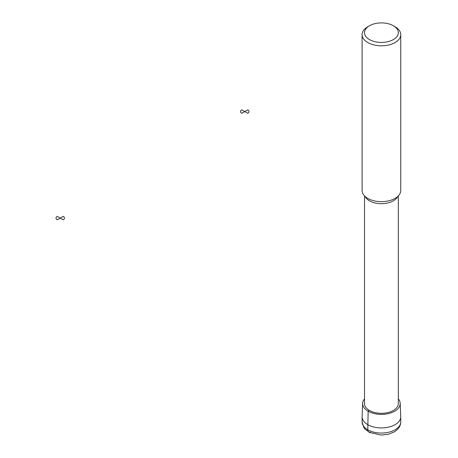 <?xml version="1.0" encoding="UTF-8"?>
<svg xmlns="http://www.w3.org/2000/svg" width="458" height="458" viewBox="0 0 458 458"><rect width="100%" height="100%" fill="white"/><g stroke="black" fill="none" stroke-linecap="round" stroke-linejoin="round"><path stroke-width="0.69" d="M398.34 398.855A18.767 10.832 180 0 1 400.183 403.28A18.767 10.832 180 0 1 394.693 411.21A18.767 10.832 180 0 1 374.031 413.505A18.767 10.832 180 0 1 362.667 403.28A18.767 10.832 180 0 1 364.516 398.855M400.183 403.28L400.75 416.494A19.328 11.158 180 0 1 400.756 416.769A19.328 11.158 180 0 1 395.094 424.658A19.328 11.158 180 0 1 374.031 427.079A19.328 11.158 180 0 1 362.101 416.769A19.328 11.158 180 0 1 362.106 416.494L362.667 403.28M398.34 195.892L398.34 403.55A16.912 9.767 180 0 1 393.388 410.454A16.912 9.767 180 0 1 374.953 412.572A16.912 9.767 180 0 1 364.516 403.55L364.516 195.892M393.388 25.762L395.094 26.747A19.328 11.158 180 0 1 400.756 34.636L400.756 190.488A19.328 11.158 180 0 1 395.094 198.383A19.328 11.158 180 0 1 374.031 200.799A19.328 11.158 180 0 1 362.101 190.488L362.101 34.636A19.328 11.158 180 0 1 367.757 26.747L369.469 25.762A16.912 9.767 180 0 1 393.388 25.762A16.912 9.767 180 0 1 393.388 39.571A16.912 9.767 180 0 1 369.469 39.571A16.912 9.767 180 0 1 369.469 25.762M400.756 34.636A19.328 11.158 180 0 1 395.094 42.531A19.328 11.158 180 0 1 374.031 44.947A19.328 11.158 180 0 1 362.101 34.636M370.322 432.129C368.73 432.432 367.877 431.654 367.757 429.787L368.158 411.21L369.469 410.454M247.738 109.851L244.749 111.575L247.738 113.303A4.231 2.439 0 0 0 247.738 109.851L244.749 111.575L241.755 109.851A4.231 2.439 0 0 0 241.755 113.303L244.749 111.575L247.738 113.303A4.231 2.439 0 0 0 247.738 109.851M63.221 216.376L60.233 218.105L63.221 219.829A4.231 2.439 0 0 0 63.221 216.376L60.233 218.105L57.244 216.376A4.231 2.439 0 0 0 57.244 219.829L60.233 218.105L63.221 219.829A4.231 2.439 0 0 0 63.221 216.376M244.749 111.575L241.755 109.851A4.231 2.439 0 0 0 241.755 113.303L244.749 111.575M60.233 218.105L57.244 216.376A4.231 2.439 0 0 0 57.244 219.829L60.233 218.105M395.094 429.787A19.328 11.158 180 0 1 374.031 432.209A19.328 11.158 180 0 1 362.101 421.898L363.858 427.554L365.152 429.186L369.646 432.484L381.199 435.1L388.561 434.218L394.092 432.003C398.437 429.386 400.658 426.02 400.756 421.898A19.328 11.158 180 0 1 395.094 429.787M397.75 196.471A16.912 9.767 180 0 1 393.388 200.81A16.912 9.767 180 0 1 365.106 196.471M362.101 416.769L362.101 421.898M400.756 416.769L400.756 421.898"/></g></svg>
